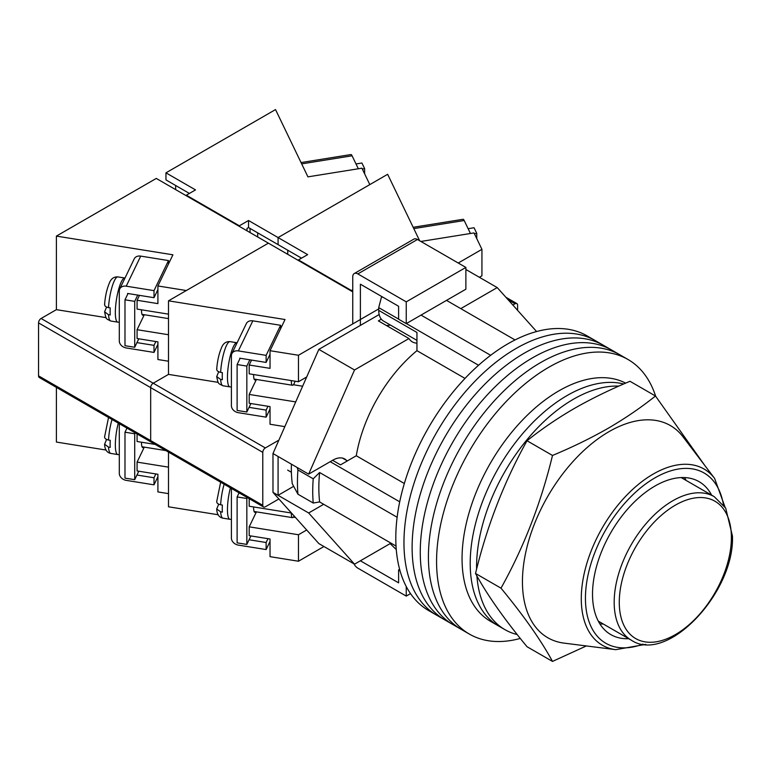 <?xml version="1.0" encoding="UTF-8"?>
<svg xmlns="http://www.w3.org/2000/svg" width="771" height="771" viewBox="0 0 771 771"><rect width="100%" height="100%" fill="white"/><g stroke="black" fill="none" stroke-linecap="round" stroke-linejoin="round"><path stroke-width="1.16" d="M655.649 396.217A158.556 91.547 120 0 0 627.97 359.469L595.357 340.637A158.556 91.547 120 0 0 516.078 348.492A158.556 91.547 120 0 0 412.495 488.216A158.556 91.547 120 0 0 436.791 615.277L428.637 610.565A158.556 91.547 120 0 1 404.332 483.513A158.556 91.547 120 0 1 507.925 343.789A158.556 91.547 120 0 1 587.203 335.934L595.357 340.637A158.556 91.547 120 0 0 516.078 348.492A158.556 91.547 120 0 0 412.495 488.216A158.556 91.547 120 0 0 436.791 615.277L444.954 619.98A158.556 91.547 120 0 1 420.648 492.929A158.556 91.547 120 0 1 524.232 353.205A158.556 91.547 120 0 0 420.648 492.929A158.556 91.547 120 0 0 444.954 619.98L453.107 624.693A158.556 91.547 120 0 1 428.801 497.632A158.556 91.547 120 0 1 532.385 357.908A158.556 91.547 120 0 0 428.801 497.632A158.556 91.547 120 0 0 453.107 624.693L461.26 629.396A158.556 91.547 120 0 1 436.955 502.345A158.556 91.547 120 0 1 540.538 362.621A158.556 91.547 120 0 0 436.955 502.345A158.556 91.547 120 0 0 461.26 629.396L469.414 634.109A158.556 91.547 120 0 0 520.3 638.427M603.51 345.35A158.556 91.547 120 0 0 524.232 353.205A158.556 91.547 120 0 1 603.51 345.35M611.663 350.053A158.556 91.547 120 0 0 532.385 357.908A158.556 91.547 120 0 1 611.663 350.053M619.817 354.766A158.556 91.547 120 0 0 540.538 362.621A158.556 91.547 120 0 1 619.817 354.766M627.97 359.469A158.556 91.547 120 0 0 548.692 367.324A158.556 91.547 120 0 0 445.108 507.048A158.556 91.547 120 0 0 469.414 634.109M446.515 300.382L515.028 339.944M396.024 546.061L319.608 501.94A151.357 87.383 -60 0 1 319.608 472.517L397.142 517.274M421.033 315.098L490.655 355.296M332.609 460.306L340.503 464.865L356.279 455.757A111.708 64.494 -60 0 1 416.947 350.67L416.947 332.455L378.725 310.385L378.725 307.629L381.414 297.278A147.01 84.877 -60 0 1 382.127 296.758M400.024 570.723L398.607 569.904L398.607 582.857L360.385 560.787L390.136 543.613L396.265 549.521M319.608 501.94L313.219 503.029L297.934 494.201L292.267 483.735A147.01 84.877 -60 0 1 291.399 464.171M297.143 467.486L297.934 469.973A160.002 92.375 120 0 0 297.934 494.201M313.219 503.029A160.002 92.375 -60 0 1 313.219 478.801L297.934 469.973M313.219 478.801L319.608 472.517M330.21 461.684L399.715 501.815M382.561 297.008L381.414 297.278M378.725 307.629L398.607 319.098M406.356 323.569L478.56 365.261M465.009 378.416L416.947 350.67M404.341 483.504L356.279 455.757M416.947 340.377L383.582 321.112A23.419 13.521 -60 0 1 378.725 310.385M476.902 575.927A136.939 79.066 120 0 0 504.938 629.647L498.567 625.975A136.939 79.066 120 0 1 477.577 516.242A136.939 79.066 120 0 1 567.042 395.571A136.939 79.066 120 0 1 623.672 383.997A136.939 79.066 120 0 0 567.042 395.571A136.939 79.066 120 0 0 477.577 516.242A136.939 79.066 120 0 0 498.567 625.975L490.414 621.262A136.939 79.066 120 0 1 469.423 511.539A136.939 79.066 120 0 1 558.888 390.858A136.939 79.066 120 0 1 625.647 383.139M618.872 386.088A136.939 79.066 120 0 0 573.412 399.253A136.939 79.066 120 0 0 476.594 569.2M504.938 629.647A136.939 79.066 120 0 0 517.216 634.562M460.788 308.622L497.218 287.583L536.597 331.54M346.632 460.48A23.785 13.733 -60 0 0 344.753 458.976A23.785 13.733 -60 0 0 332.86 460.152L308.651 474.136L354.525 369.974L408.967 338.536A27.024 15.603 120 0 0 412.36 341.89A27.024 15.603 120 0 0 416.947 343.153M323.685 504.292L308.651 512.975L278.08 495.319L278.08 456.48L272.982 453.531L272.982 492.38L318.847 543.574L354.525 564.17L308.651 512.975M390.955 543.131L354.525 564.17M354.525 369.974L318.847 349.379L272.982 453.531M318.847 349.379L379.178 314.549M381.337 319.184L378.388 320.881L408.967 338.536M497.218 287.583L465.877 269.493M293.655 486.328L278.08 495.319L272.982 492.38M308.651 474.136L278.08 456.48M386.377 325.497A27.024 15.603 120 0 0 390.319 325.005M360.385 325.401L360.385 284.2L398.607 306.27L398.607 319.213L406.25 323.627L465.877 289.202L465.877 267.431L417.458 239.482L357.831 273.907A7.209 4.163 -120 0 0 354.226 273.551A7.209 4.163 -120 0 0 352.742 276.847L352.742 323.926M406.25 323.627L406.25 301.856L465.877 267.431M406.25 301.856L357.831 273.907M354.226 273.551L413.854 239.126A7.209 4.163 60 0 1 417.458 239.482M410.529 593.622L406.25 596.099L357.831 568.14A7.209 4.163 -120 0 1 353.956 563.842M406.25 596.099L406.25 586.519M398.607 569.904L399.629 569.316M615.769 649.664L563.987 643.11A122.522 70.739 -60 0 1 525.668 552.768A122.522 70.739 -60 0 1 609.08 431.615A122.522 70.739 -60 0 1 683.058 436.868L714.621 478.434A101.724 58.731 -60 0 0 653.21 474.069A101.724 58.731 -60 0 0 583.955 574.665A101.724 58.731 -60 0 0 615.769 649.664L645.751 644.363M552.499 661.422L527.017 646.715C504.176 619.017 487.012 594.595 475.524 573.46C487.012 525.947 504.176 481.711 527.017 440.742C541.348 429.254 557.076 418.518 574.202 408.534C591.444 398.674 610.044 389.596 629.994 381.288L655.475 396.005C641.087 407.522 625.358 418.258 608.29 428.213C590.991 438.101 572.39 447.18 552.499 455.459C541.011 502.971 523.846 547.208 501.005 588.167C523.846 615.865 541.011 640.287 552.499 661.422L586.365 645.944M711.604 495.136A88.289 50.973 120 0 0 699.095 481.673A88.289 50.973 120 0 0 654.945 486.048A88.289 50.973 120 0 0 597.274 563.852A88.289 50.973 120 0 0 610.805 634.6A88.289 50.973 120 0 0 628.722 638.696M686.123 480.429A88.289 50.973 120 0 0 684.475 477.577M599.944 623.99A88.289 50.973 120 0 0 603.24 623.99M705.041 465.829L655.475 396.005M501.005 588.167L475.524 573.46M552.499 455.459L527.017 440.742M474.416 233.729L476.748 233.353L476.748 238.586M468.132 228.698L474.049 227.744L476.748 233.353M413.169 227.291L463.053 219.292A7.209 1.581 80.9 0 1 464.2 220.516L470.445 233.497M352.742 289.79L351.46 290.532L298.464 259.933L307.639 254.632L278.08 237.564L278.08 244.629L301.519 258.16M517.601 310.337L517.601 305.239A3.604 2.082 120 0 0 516.859 303.591A3.604 2.082 120 0 0 515.057 303.774L508.137 299.774M512.86 305.037L515.057 303.774M420.879 241.458L474.02 232.919L481.933 249.341L481.933 275.816L479.379 277.29M481.933 249.341L458.234 263.017M287.756 254.343L287.756 250.218L287.756 254.343M419.636 240.735L387.649 174.304L278.08 237.564L278.08 244.629L248.522 227.561L248.522 220.506L239.347 225.797L186.341 195.198L186.341 195.786M298.464 259.933L298.464 260.521M351.46 290.532L351.46 291.12M253.62 506.952A11.536 2.525 99.1 0 0 253.611 507.376A11.536 2.525 99.1 0 0 254.873 512.349A11.536 2.525 99.1 0 0 255.856 511.771M250.912 535.941L246.836 544.413L237.111 542.851L237.111 496.948L246.836 498.509L247.279 497.584M237.111 496.948L239.077 492.852M246.836 544.413L246.836 498.509M231.406 488.428L231.406 538.1A7.209 5.667 -154.3 0 0 238.355 545.107L266.13 549.559L266.13 542.505L249.072 539.758M270.033 541.454L266.13 549.559M266.13 542.505L267.971 538.678M291.303 513.004A10.813 2.361 99.1 0 0 292.488 517.649A10.813 2.361 99.1 0 0 294.117 515.972M218.694 504.195L216.709 508.976L220.631 511.828L222.366 512.108A22.34 4.886 -80.9 0 1 222.25 508.812A22.34 4.886 -80.9 0 1 222.366 505.053L220.631 504.774C217.528 504.061 216.285 502.75 216.902 500.851M267.971 406.269L266.13 410.095L266.13 417.159L238.355 412.697A7.209 5.667 25.7 0 1 231.406 405.7L231.406 355.672A7.209 5.667 25.7 0 1 231.859 353.667A7.209 5.667 25.7 0 1 238.355 350.911L266.13 355.364L266.13 362.428L239.742 358.187L239.742 359.074M266.13 417.159L270.033 409.054M238.355 350.911L252.83 320.842L280.605 325.295L266.13 355.364M280.605 328.735L280.605 325.295M252.83 320.842A7.209 5.667 -154.3 0 0 246.344 323.598L231.859 353.667M266.13 410.095L249.072 407.358M266.13 362.428L270.033 354.323M295.071 381.202A10.813 2.361 -80.9 0 1 292.488 385.249A10.813 2.361 -80.9 0 1 291.303 380.595M216.902 368.442C216.285 370.34 217.528 371.651 220.631 372.364L222.366 372.644A22.34 4.886 99.1 0 0 222.25 376.412A22.34 4.886 99.1 0 0 222.366 379.708L220.631 379.428L216.709 376.566L218.694 371.786M255.856 379.361A11.536 2.525 -80.9 0 1 254.873 379.939A11.536 2.525 -80.9 0 1 253.611 374.966A11.536 2.525 -80.9 0 1 253.62 374.542M240.138 358.255L237.111 364.538L237.111 410.442L246.836 412.003L250.912 403.532M249.862 359.816L246.836 366.1L246.836 412.003M237.111 364.538L246.836 366.1M378.725 308.92L298.464 355.258L298.464 381.741L306.685 376.99M278.89 440.125L265.34 447.941A3.604 2.082 120 0 0 262.786 452.355L262.786 505.323A3.604 2.082 120 0 0 263.537 506.971A3.604 2.082 120 0 0 265.34 506.788L278.89 498.972M298.464 534.746L249.197 526.834L249.197 535.662L270.033 539.006L270.033 556.662L298.464 561.23L298.464 534.746L306.685 529.995M298.464 561.23L323.945 546.514M284.827 426.633L270.033 424.252L270.033 406.606L249.197 403.262L249.197 394.434L256.415 379.457M298.464 381.741L249.197 373.839L249.197 365.011L251.568 360.086M295.717 401.903L249.197 394.434M262.786 452.355L150.673 387.63A3.604 2.082 -60 0 1 153.217 383.216A3.604 2.082 120 0 0 150.673 387.63L38.55 322.895A3.604 2.082 -60 0 1 41.094 318.481L56.389 309.653L56.389 236.099L156.272 178.429L268.395 243.154L168.502 300.825L285.039 319.531L270.033 350.699L270.033 368.355L249.197 365.011M270.033 350.699L298.464 355.258M56.389 236.099L172.916 254.806L157.91 285.964L186.341 290.532L268.395 243.154L352.742 291.852M38.55 322.895L38.55 375.863L150.673 440.588L150.673 387.63L150.673 440.588A3.604 2.082 120 0 0 151.415 442.236A3.604 2.082 -60 0 1 150.673 440.588L262.786 505.323M168.502 452.105L168.502 506.798L218.26 514.777M218.26 382.377L168.502 374.388L153.217 383.216L168.502 374.388L168.502 300.825M249.197 498.692L249.197 506.239L291.486 513.033M256.415 511.857L249.197 526.834M141.498 442.217A11.536 2.525 99.1 0 0 141.498 442.641A11.536 2.525 99.1 0 0 142.76 447.614A11.536 2.525 99.1 0 0 143.734 447.045M138.79 471.206L134.713 479.678L124.989 478.116L124.989 432.213L134.713 433.774L135.156 432.849M124.989 432.213L126.964 428.127M134.713 479.678L134.713 433.774M119.293 423.693L119.293 473.375A7.209 5.667 -154.3 0 0 126.232 480.372L154.007 484.834L154.007 477.769L136.949 475.032M157.91 476.729L154.007 484.834M154.007 477.769L155.848 473.943M106.581 439.46L104.586 444.241L108.509 447.103L110.243 447.382A22.34 4.886 -80.9 0 1 110.128 444.086A22.34 4.886 -80.9 0 1 110.243 440.318L108.509 440.039C105.405 439.325 104.172 438.015 104.789 436.116M143.734 314.635A11.536 2.525 -80.9 0 1 142.76 315.204A11.536 2.525 -80.9 0 1 141.498 310.231A11.536 2.525 -80.9 0 1 141.498 309.817M128.015 293.52L124.989 299.813L124.989 345.707L134.713 347.268L138.79 338.797M137.739 295.081L134.713 301.365L134.713 347.268M124.989 299.813L134.713 301.365M155.848 341.543L154.007 345.36L154.007 352.424L126.232 347.962A7.209 5.667 25.7 0 1 119.293 340.965L119.293 290.946A7.209 5.667 25.7 0 1 119.746 288.932A7.209 5.667 25.7 0 1 126.232 286.176L154.007 290.638L154.007 297.693L127.62 293.462L127.62 294.339M154.007 352.424L157.91 344.319M126.232 286.176L140.717 256.107L168.492 260.569L154.007 290.638M168.492 264L168.492 260.569M140.717 256.107A7.209 5.667 -154.3 0 0 134.221 258.863L119.746 288.932M154.007 345.36L136.949 342.623M154.007 297.693L157.91 289.588M104.789 303.716C104.172 305.615 105.405 306.916 108.509 307.629L110.243 307.908A22.34 4.886 99.1 0 0 110.128 311.677A22.34 4.886 99.1 0 0 110.243 314.973L108.509 314.693L104.586 311.831L106.581 307.051M38.55 375.863A3.604 2.082 -60 0 0 39.292 377.511L151.415 442.236A3.604 2.082 120 0 0 153.217 442.062M168.502 361.223L157.91 359.527L157.91 341.871L137.084 338.527L137.084 329.699L144.293 314.722M168.502 314.144L137.084 309.104L137.084 300.276L139.445 295.36M168.502 334.739L137.084 329.699M157.91 285.964L157.91 303.62L137.084 300.276M56.389 387.379L56.389 442.062L106.138 450.052M137.084 433.967L137.084 441.513L155.183 444.414M168.502 467.149L137.084 462.108L137.084 470.936L157.91 474.281L157.91 491.937L168.502 493.633M144.293 447.132L137.084 462.108M56.389 309.653L106.138 317.642M257.687 236.976L257.687 232.861M250.045 228.447L250.045 232.563M362.293 169.003L364.635 168.627L364.635 173.851M356.009 163.963L361.927 163.009L364.635 168.627M301.047 162.565L350.93 154.557A7.209 1.581 80.9 0 1 352.077 155.79L358.322 168.762M186.341 195.198L195.516 189.897L165.958 172.839L165.958 179.894L189.396 193.434M165.958 172.839L275.526 109.578L307.928 176.858L361.907 168.194L369.81 184.606L278.08 237.564L248.522 220.506M175.643 189.608L175.643 185.493M239.347 225.797L239.347 226.385M248.522 227.561L246.99 228.447L246.99 230.799M731.39 537.541A79.278 45.768 120 0 0 675.338 505.169A79.278 45.768 120 0 0 619.277 602.267A79.278 45.768 120 0 0 675.338 634.639A79.278 45.768 120 0 0 731.39 537.541M714.225 496.659L725.694 508.137L732.45 536.067C734.763 592.167 667.416 664.429 631.343 640.209A82.882 47.85 -60 0 1 614.179 602.267A82.882 47.85 -60 0 1 650.358 518.864A82.882 47.85 -60 0 1 714.225 496.659L681.178 477.577M723.429 504.793A98.302 56.755 120 0 0 654.945 477.866A98.302 56.755 120 0 0 585.7 591.193A98.302 56.755 120 0 0 642.995 644.103M464.2 220.516L413.796 228.611M220.631 511.828A22.34 4.886 99.1 0 0 222.954 518.17L229.903 519.288A22.34 4.886 -80.9 0 1 227.455 509.65A22.34 4.886 -80.9 0 1 230.394 487.841M224.139 484.227A22.34 4.886 99.1 0 0 220.631 504.774M220.631 372.364A22.34 4.886 -80.9 0 1 230.037 341.64L236.986 342.758A22.34 4.886 99.1 0 0 230.741 354.159A22.34 4.886 99.1 0 0 227.455 377.241A22.34 4.886 99.1 0 0 229.903 386.878L231.406 386.936M229.903 386.878L222.954 385.76A22.34 4.886 -80.9 0 1 220.631 379.428M302.627 386.223L293.385 384.739M295.466 517.476L293.385 517.148M41.094 318.481L265.34 447.941M108.509 447.103A22.34 4.886 99.1 0 0 110.841 453.435L117.78 454.553A22.34 4.886 -80.9 0 1 115.342 444.925A22.34 4.886 -80.9 0 1 118.281 423.106M112.026 419.501A22.34 4.886 99.1 0 0 108.509 440.039M108.509 307.629A22.34 4.886 -80.9 0 1 117.924 276.914L124.863 278.023A22.34 4.886 99.1 0 0 118.618 289.424A22.34 4.886 99.1 0 0 115.342 312.515A22.34 4.886 99.1 0 0 117.78 322.143L119.293 322.201M117.78 322.143L110.841 321.035A22.34 4.886 -80.9 0 1 108.509 314.693M352.077 155.79L301.683 163.876M342.507 458.099L347.364 460.904M631.343 640.209L598.296 621.137M725.019 507.058L714.621 478.434M505.882 297.249L516.859 303.591M229.903 519.288L231.406 519.346M292.488 517.649L254.122 511.491M216.699 501.603L220.651 482.212M216.699 508.976C216.94 514.324 219.022 517.389 222.954 518.17M292.488 385.249L254.122 379.091M222.954 385.76C217.865 383.187 218.386 384.421 216.699 376.566M216.699 369.203C217.355 360.905 218.945 353.812 221.441 347.914C223.098 343.461 225.961 341.37 230.037 341.64M291.399 472.286L287.67 470.127M151.415 442.236L263.537 506.971M117.78 454.553L119.293 454.611M165.89 450.592L142.009 446.766M104.577 436.878L108.538 417.487M104.586 444.241C104.817 449.599 106.909 452.664 110.841 453.435M168.502 318.606L142.009 314.356M110.841 321.035C105.752 318.452 106.263 319.686 104.586 311.831M104.577 304.468C105.242 296.17 106.822 289.077 109.328 283.188C110.976 278.726 113.848 276.635 117.924 276.914"/></g></svg>
